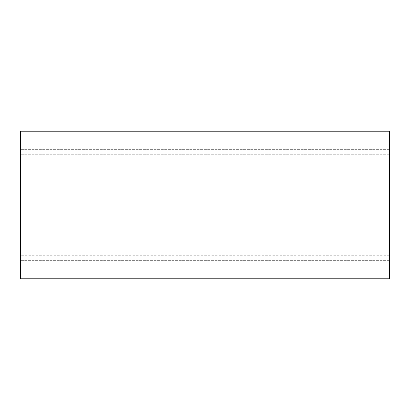 <?xml version="1.0" encoding="UTF-8"?>
<svg xmlns="http://www.w3.org/2000/svg" width="410" height="410" viewBox="0 0 410 410"><rect width="100%" height="100%" fill="white"/><g stroke="black" fill="none" stroke-linecap="round" stroke-linejoin="round"><path stroke-width="0.31" stroke-dasharray="2.05 1.54" d="M389.5 278.8L20.5 278.8L20.5 131.2L389.5 131.2L389.5 278.8M20.5 255.737L20.5 149.65L20.5 260.35L20.5 255.737L389.5 255.737L389.5 149.65L389.5 260.35L20.5 260.35L389.5 260.35L389.5 255.737L20.5 255.737M389.5 149.65L20.5 149.65L389.5 149.65M389.5 154.262L20.5 154.262L389.5 154.262"/><path stroke-width="0.61" d="M389.5 278.8L20.5 278.8L20.5 131.2L389.5 131.2L389.5 278.8"/></g></svg>

